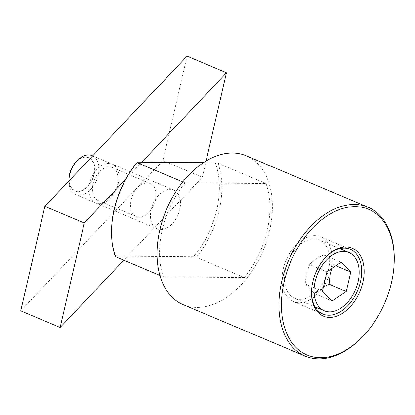 <?xml version="1.0" encoding="UTF-8"?>
<svg xmlns="http://www.w3.org/2000/svg" width="415" height="415" viewBox="0 0 415 415"><rect width="100%" height="100%" fill="white"/><g stroke="black" fill="none" stroke-linecap="round" stroke-linejoin="round"><path stroke-width="0.31" stroke-dasharray="2.08 1.56" d="M361.569 337.81A80.832 52.498 112.9 0 0 391.449 282.076A80.832 52.498 112.9 0 0 394.25 260.329M183.295 304.709A80.832 52.498 112.9 0 0 269.563 230.662A80.832 52.498 112.9 0 0 246.131 155.75M203.433 162.664L215.235 162.758L218.02 163.287A77.32 50.215 112.9 0 1 219.167 210.389A77.32 50.215 112.9 0 1 196.321 257.295L244.336 277.552A77.32 50.215 112.9 0 0 267.182 230.641A77.32 50.215 112.9 0 0 266.036 183.544L185.09 182.906L182.792 181.936M196.321 257.295L193.53 256.766A75.561 49.074 112.9 0 0 216.744 209.86A75.561 49.074 112.9 0 0 215.235 162.758M68.921 180.966A21.087 13.695 112.9 0 0 75.769 194.505A21.087 13.695 112.9 0 0 98.272 175.187A21.087 13.695 112.9 0 0 92.161 155.646M151.159 209.342A21.087 13.695 112.9 0 0 157.269 228.883A21.087 13.695 112.9 0 0 179.778 209.57A21.087 13.695 112.9 0 0 173.662 190.029A21.087 13.695 112.9 0 0 151.159 209.342M68.963 178.995A18.151 11.786 112.9 0 0 77.906 191.548A18.151 11.786 112.9 0 0 94.226 174.305A18.151 11.786 112.9 0 0 85.91 156.865A18.151 11.786 112.9 0 0 76.298 161.596M326.081 256.88A35.145 22.825 112.9 0 0 325.739 257.222A35.145 22.825 112.9 0 0 312.749 281.458A35.145 22.825 112.9 0 0 311.53 290.91A35.145 22.825 112.9 0 0 311.525 291.392M283.201 268.993A35.145 22.825 112.9 0 0 293.389 301.56A35.145 22.825 112.9 0 0 330.9 269.366A35.145 22.825 112.9 0 0 320.707 236.799A35.145 22.825 112.9 0 0 283.201 268.993M328.514 269.351A31.628 20.543 112.9 0 0 319.343 240.036A31.628 20.543 112.9 0 0 285.587 269.008A31.628 20.543 112.9 0 0 294.754 298.323A31.628 20.543 112.9 0 0 328.514 269.351M326.906 271.856L309.673 264.583L306.332 273.817L305.196 283.974C306.944 286.609 310.171 289.872 314.886 293.763L323.43 286.91M77.833 191.102A17.757 11.532 -67.1 0 1 69.699 174.046A17.757 11.532 -67.1 0 1 85.666 157.176A17.757 11.532 -67.1 0 1 93.8 174.233A17.757 11.532 -67.1 0 1 77.833 191.102M111.573 229.376A75.561 49.074 112.9 0 0 115.702 256.154L115.375 256.657M159.91 275.446L163.386 276.914A77.32 50.215 112.9 0 1 162.244 229.817A77.32 50.215 112.9 0 1 185.09 182.906M331.901 268.469L333.525 264.77L335.891 265.771M314.886 293.763L332.119 301.031M305.196 283.974L322.429 291.242M333.525 264.77C328.815 260.885 325.583 257.622 323.835 254.986L341.073 262.254M323.835 254.986C317.636 257.559 312.91 260.76 309.673 264.583M218.02 163.287L266.036 183.544M193.53 256.766L115.702 256.154M244.336 277.552L163.386 276.914M101.234 201.151A17.923 11.641 -67.1 0 1 98.22 200.544A17.923 11.641 -67.1 0 1 93.027 183.933A17.923 11.641 -67.1 0 1 109.14 166.903A17.923 11.641 -67.1 0 1 112.154 167.515A17.923 11.641 -67.1 0 1 117.352 184.125A17.923 11.641 -67.1 0 1 101.234 201.151M155.469 200.201A17.923 11.641 -67.1 0 1 136.338 216.62A17.923 11.641 -67.1 0 1 131.14 200.009A17.923 11.641 -67.1 0 1 150.272 183.591A17.923 11.641 -67.1 0 1 155.469 200.201M99.258 203.63A21.087 13.695 112.9 0 0 118.218 183.601A21.087 13.695 112.9 0 0 108.559 163.344A21.087 13.695 112.9 0 0 89.599 183.373A21.087 13.695 112.9 0 0 99.258 203.63M20.75 310.835L162.95 160.6L187.066 56.139M125.657 179.264L141.826 162.177M206.094 160.989L202.349 177.215L123.794 260.21M162.95 160.6L202.349 177.215M157.269 228.883L75.769 194.505M311.53 290.91L311.509 291.89M322.937 314.025L293.389 301.56M339.724 248.632L319.343 240.036M315.135 306.918L294.754 298.323M350.255 249.265L320.707 236.799M325.739 257.222L326.429 256.522M173.662 190.029L92.68 155.864M136.338 216.62L98.22 200.544M150.272 183.591L112.154 167.515"/><path stroke-width="0.62" d="M394.229 261.315L394.25 260.329A80.832 52.498 112.9 0 0 368.017 207.168A80.832 52.498 112.9 0 0 281.744 281.209A80.832 52.498 112.9 0 0 305.181 356.122A80.832 52.498 112.9 0 0 361.569 337.81L362.254 337.11A79.078 51.356 112.9 0 0 391.49 282.584A79.078 51.356 112.9 0 0 394.229 261.315A79.078 51.356 112.9 0 0 347.464 207.329A79.078 51.356 112.9 0 0 284.166 281.738A79.078 51.356 112.9 0 0 300.683 351.443A79.078 51.356 112.9 0 0 362.254 337.11M368.017 207.168L246.131 155.75A80.832 52.498 112.9 0 0 159.858 229.796A80.832 52.498 112.9 0 0 183.295 304.709L305.181 356.122M92.68 155.864L92.161 155.646A21.087 13.695 112.9 0 0 77.449 160.423A21.087 13.695 112.9 0 0 69.653 174.964A21.087 13.695 112.9 0 0 68.926 180.634A21.087 13.695 112.9 0 0 68.921 180.966M77.449 160.423L76.298 161.596A18.151 11.786 112.9 0 0 69.59 174.108A18.151 11.786 112.9 0 0 68.963 178.995L68.926 180.634M311.525 291.392A35.145 22.825 112.9 0 0 322.937 314.025A35.145 22.825 112.9 0 0 360.448 281.832A35.145 22.825 112.9 0 0 350.255 249.265A35.145 22.825 112.9 0 0 326.081 256.88M362.871 282.361A36.904 23.966 -67.1 0 1 333.333 317.086A36.904 23.966 -67.1 0 1 311.509 291.89A36.904 23.966 -67.1 0 1 312.786 281.967A36.904 23.966 -67.1 0 1 326.429 256.522A36.904 23.966 -67.1 0 1 355.162 249.83A36.904 23.966 -67.1 0 1 362.871 282.361M358.062 281.811A31.628 20.543 112.9 0 0 348.89 252.502A31.628 20.543 112.9 0 0 315.135 281.474A31.628 20.543 112.9 0 0 324.302 310.788A31.628 20.543 112.9 0 0 358.062 281.811M323.43 286.91L329.048 284.161L330.19 274.004L331.901 268.469M182.792 181.936L137.075 162.649L137.401 162.146A75.561 49.074 112.9 0 0 114.192 209.051A75.561 49.074 112.9 0 0 111.573 229.376L111.552 230.361A77.32 50.215 112.9 0 0 115.375 256.657L159.91 275.446M137.075 162.649A77.32 50.215 112.9 0 0 114.229 209.559A77.32 50.215 112.9 0 0 111.552 230.361M329.048 284.161L346.286 291.434L332.119 301.031L322.429 291.242L326.906 271.856L341.073 262.254L350.763 272.043L346.286 291.434M335.891 265.771L350.763 272.043M137.401 162.146L203.433 162.664M141.826 162.177L226.466 72.76L187.066 56.139L44.867 206.38L20.75 310.835L60.149 327.456L84.266 222.995L125.657 179.264M84.266 222.995L44.867 206.38M226.466 72.76L206.094 160.989M123.794 260.21L60.149 327.456M348.89 252.502L339.724 248.632M324.302 310.788L315.135 306.918"/></g></svg>
